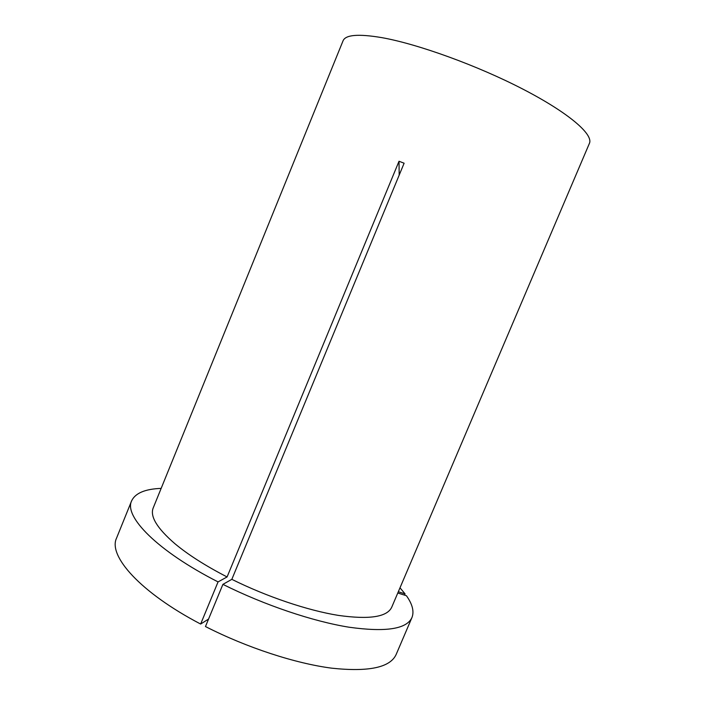 <?xml version="1.0" encoding="UTF-8"?>
<svg xmlns="http://www.w3.org/2000/svg" width="705" height="705" viewBox="0 0 705 705"><rect width="100%" height="100%" fill="white"/><g stroke="black" fill="none" stroke-linecap="round" stroke-linejoin="round"><path stroke-width="1.06" d="M404.538 595.135L405.075 593.883L399.991 587.811M153.223 507.9C149.804 516.316 157.012 528.23 174.849 543.652C188.103 554.72 205.516 565.824 227.081 576.954L399.021 161.251L404.115 163.216L231.83 579.343C267.036 596.8 307.785 610.468 338.303 615.386C369.367 619.757 387.177 617.025 391.742 607.181L589.415 143.371C593.601 134.532 569.014 113.029 523.286 89.332C477.682 65.653 417.924 44.018 381.784 37.629C358.413 33.69 345.494 34.748 343.044 40.819L153.223 507.9M222.903 584.366C264.56 605.154 313.082 621.457 349.151 627.23C385.794 632.323 406.732 629.08 411.967 617.518L396.175 654.425C390.288 667.512 368.83 672.103 331.799 668.181C295.386 663.476 246.829 647.666 205.463 626.542L222.903 584.366L231.83 579.343M411.967 617.518C414.302 611.499 412.46 604.238 406.433 595.734L397.779 593.002M405.075 593.883L398.316 591.742M161.145 488.389C145.115 488.988 135.281 493.139 131.632 500.832C123.772 516.342 156.986 550.799 218.056 581.907L227.081 576.954M131.632 500.832L116.581 538.038C107.865 555.663 140.039 592.376 200.643 624.048L218.056 581.907M208.557 619.061L200.643 624.048M399.021 161.251L399.18 175.131"/></g></svg>
